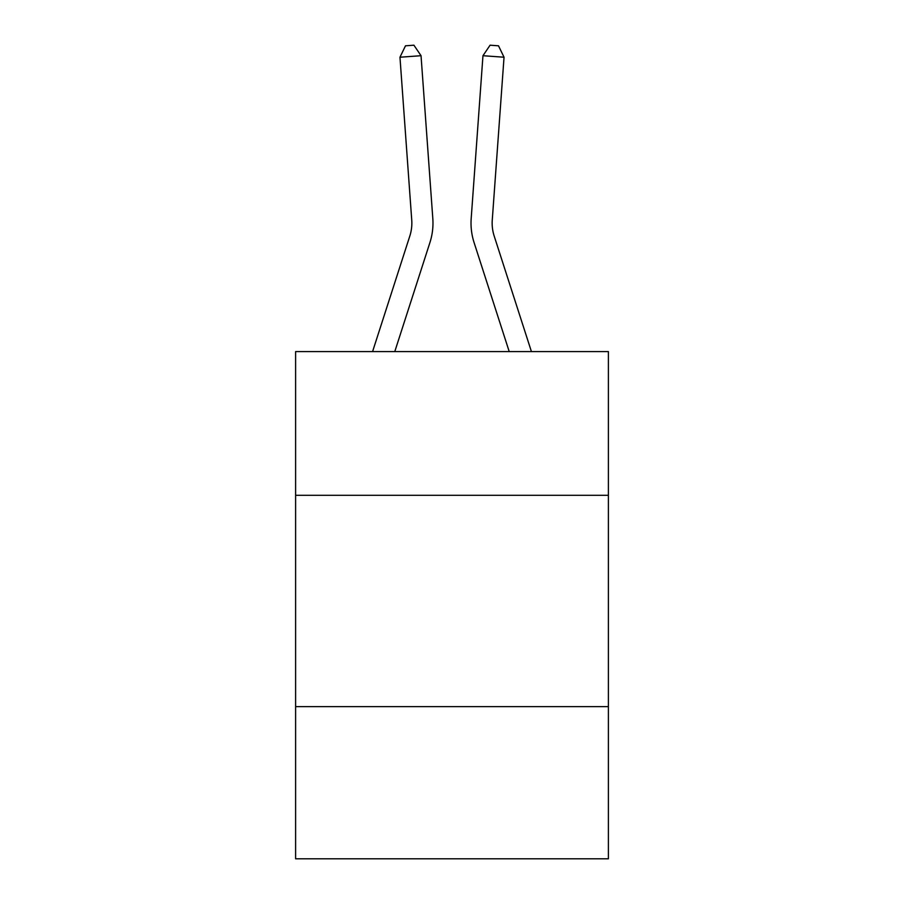 <?xml version="1.0" encoding="UTF-8"?>
<svg xmlns="http://www.w3.org/2000/svg" width="904" height="904" viewBox="0 0 904 904"><rect width="100%" height="100%" fill="white"/><g stroke="black" fill="none" stroke-linecap="round" stroke-linejoin="round"><path stroke-width="1.36" d="M608.392 495.302L608.392 351.599L295.608 351.599L295.608 495.302L608.392 495.302L608.392 858.8L295.608 858.8L295.608 495.302M608.392 706.634L295.608 706.634M429.92 242.566L394.777 351.599L429.92 242.566A63.404 63.404 151.8 0 0 432.813 218.531L421.038 55.709L432.813 218.531L421.038 55.709L432.813 218.531L421.038 55.709L432.813 218.531L421.038 55.709L432.813 218.531L421.038 55.709L432.813 218.531L421.038 55.709L432.813 218.531L421.038 55.709L432.813 218.531L421.038 55.709L432.813 218.531L421.038 55.709L432.813 218.531L421.038 55.709L432.813 218.531L421.038 55.709L432.813 218.531L421.038 55.709L432.813 218.531L421.038 55.709L432.813 218.531L421.038 55.709L432.813 218.531L421.038 55.709L432.813 218.531L421.038 55.709L432.813 218.531L421.038 55.709L432.813 218.531L421.038 55.709L432.813 218.531L421.038 55.709L432.813 218.531L421.038 55.709L432.813 218.531L421.038 55.709L432.813 218.531L421.038 55.709L432.813 218.531L421.038 55.709L432.813 218.531L421.038 55.709L432.813 218.531L421.038 55.709L432.813 218.531L421.038 55.709L432.813 218.531L421.038 55.709L432.813 218.531L421.038 55.709L432.813 218.531L421.038 55.709L432.813 218.531L421.038 55.709L399.963 57.223L405.489 45.81L413.919 45.2L421.038 55.709M409.806 236.08A42.262 42.262 -28.2 0 0 411.738 220.056A42.262 42.262 -28.2 0 1 409.806 236.08A42.262 42.262 -28.2 0 0 411.738 220.056A42.262 42.262 -28.2 0 1 409.806 236.08A42.262 42.262 -28.2 0 0 411.738 220.056A42.262 42.262 -28.2 0 1 409.806 236.08A42.262 42.262 -28.2 0 0 411.738 220.056A42.262 42.262 -28.2 0 1 409.806 236.08A42.262 42.262 -28.2 0 0 411.738 220.056A42.262 42.262 -28.2 0 1 409.806 236.08A42.262 42.262 -28.2 0 0 411.738 220.056A42.262 42.262 -28.2 0 1 409.806 236.08A42.262 42.262 -28.2 0 0 411.738 220.056A42.262 42.262 -28.2 0 1 409.806 236.08A42.262 42.262 -28.2 0 0 411.738 220.056A42.262 42.262 -28.2 0 1 409.806 236.08A42.262 42.262 -28.2 0 0 411.738 220.056A42.262 42.262 -28.2 0 1 409.806 236.08A42.262 42.262 -28.2 0 0 411.738 220.056A42.262 42.262 -28.2 0 1 409.806 236.08A42.262 42.262 -28.2 0 0 411.738 220.056A42.262 42.262 -28.2 0 1 409.806 236.08A42.262 42.262 -28.2 0 0 411.738 220.056A42.262 42.262 -28.2 0 1 409.806 236.08A42.262 42.262 -28.2 0 0 411.738 220.056A42.262 42.262 -28.2 0 1 409.806 236.08A42.262 42.262 -28.2 0 0 411.738 220.056A42.262 42.262 -28.2 0 1 409.806 236.08A42.262 42.262 -28.2 0 0 411.738 220.056A42.262 42.262 -28.2 0 1 409.806 236.08A42.262 42.262 -28.2 0 0 411.738 220.056A42.262 42.262 -28.2 0 1 409.806 236.08A42.262 42.262 -28.2 0 0 411.738 220.056A42.262 42.262 -28.2 0 1 409.806 236.08A42.262 42.262 -28.2 0 0 411.738 220.056A42.262 42.262 -28.2 0 1 409.806 236.08A42.262 42.262 -28.2 0 0 411.738 220.056A42.262 42.262 -28.2 0 1 409.806 236.08A42.262 42.262 -28.2 0 0 411.738 220.056A42.262 42.262 -28.2 0 1 409.806 236.08A42.262 42.262 -28.2 0 0 411.738 220.056A42.262 42.262 -28.2 0 1 409.806 236.08A42.262 42.262 -28.2 0 0 411.738 220.056A42.262 42.262 -28.2 0 1 409.806 236.08A42.262 42.262 -28.2 0 0 411.738 220.056A42.262 42.262 -28.2 0 1 409.806 236.08A42.262 42.262 -28.2 0 0 411.738 220.056A42.262 42.262 -28.2 0 1 409.806 236.08A42.262 42.262 -28.2 0 0 411.738 220.056A42.262 42.262 -28.2 0 1 409.806 236.08A42.262 42.262 -28.2 0 0 411.738 220.056A42.262 42.262 -28.2 0 1 409.806 236.08A42.262 42.262 -28.2 0 0 411.738 220.056A42.262 42.262 -28.2 0 1 409.806 236.08A42.262 42.262 -28.2 0 0 411.738 220.056A42.262 42.262 -28.2 0 1 409.806 236.08A42.262 42.262 -28.2 0 0 411.738 220.056A42.262 42.262 -28.2 0 1 409.806 236.08L372.572 351.599L409.806 236.08A42.262 42.262 -34 0 0 411.738 220.056L399.963 57.223M531.428 351.599L494.194 236.08A42.262 42.262 34 0 1 492.262 220.056L504.036 57.223L482.962 55.709L471.187 218.531A63.404 63.404 -151.8 0 0 474.08 242.566L509.223 351.599L474.08 242.566M494.194 236.08A42.262 42.262 28.2 0 1 492.262 220.056A42.262 42.262 28.2 0 0 494.194 236.08A42.262 42.262 28.2 0 1 492.262 220.056A42.262 42.262 28.2 0 0 494.194 236.08A42.262 42.262 28.2 0 1 492.262 220.056A42.262 42.262 28.2 0 0 494.194 236.08A42.262 42.262 28.2 0 1 492.262 220.056A42.262 42.262 28.2 0 0 494.194 236.08A42.262 42.262 28.2 0 1 492.262 220.056A42.262 42.262 28.2 0 0 494.194 236.08A42.262 42.262 28.2 0 1 492.262 220.056A42.262 42.262 28.2 0 0 494.194 236.08A42.262 42.262 28.2 0 1 492.262 220.056A42.262 42.262 28.2 0 0 494.194 236.08A42.262 42.262 28.2 0 1 492.262 220.056A42.262 42.262 28.2 0 0 494.194 236.08A42.262 42.262 28.2 0 1 492.262 220.056A42.262 42.262 28.2 0 0 494.194 236.08A42.262 42.262 28.2 0 1 492.262 220.056A42.262 42.262 28.2 0 0 494.194 236.08A42.262 42.262 28.2 0 1 492.262 220.056A42.262 42.262 28.2 0 0 494.194 236.08A42.262 42.262 28.2 0 1 492.262 220.056A42.262 42.262 28.2 0 0 494.194 236.08A42.262 42.262 28.2 0 1 492.262 220.056A42.262 42.262 28.2 0 0 494.194 236.08A42.262 42.262 28.2 0 1 492.262 220.056A42.262 42.262 28.2 0 0 494.194 236.08A42.262 42.262 28.2 0 1 492.262 220.056A42.262 42.262 28.2 0 0 494.194 236.08A42.262 42.262 28.2 0 1 492.262 220.056A42.262 42.262 28.2 0 0 494.194 236.08A42.262 42.262 28.2 0 1 492.262 220.056A42.262 42.262 28.2 0 0 494.194 236.08A42.262 42.262 28.2 0 1 492.262 220.056A42.262 42.262 28.2 0 0 494.194 236.08A42.262 42.262 28.2 0 1 492.262 220.056A42.262 42.262 28.2 0 0 494.194 236.08A42.262 42.262 28.2 0 1 492.262 220.056A42.262 42.262 28.2 0 0 494.194 236.08A42.262 42.262 28.2 0 1 492.262 220.056A42.262 42.262 28.2 0 0 494.194 236.08A42.262 42.262 28.2 0 1 492.262 220.056A42.262 42.262 28.2 0 0 494.194 236.08A42.262 42.262 28.2 0 1 492.262 220.056A42.262 42.262 28.2 0 0 494.194 236.08A42.262 42.262 28.2 0 1 492.262 220.056A42.262 42.262 28.2 0 0 494.194 236.08A42.262 42.262 28.2 0 1 492.262 220.056A42.262 42.262 28.2 0 0 494.194 236.08A42.262 42.262 28.2 0 1 492.262 220.056A42.262 42.262 28.2 0 0 494.194 236.08A42.262 42.262 28.2 0 1 492.262 220.056A42.262 42.262 28.2 0 0 494.194 236.08A42.262 42.262 28.2 0 1 492.262 220.056A42.262 42.262 28.2 0 0 494.194 236.08A42.262 42.262 28.2 0 1 492.262 220.056A42.262 42.262 28.2 0 0 494.194 236.08M482.962 55.709L471.187 218.531L482.962 55.709L471.187 218.531L482.962 55.709L471.187 218.531L482.962 55.709L471.187 218.531L482.962 55.709L471.187 218.531L482.962 55.709L471.187 218.531L482.962 55.709L471.187 218.531L482.962 55.709L471.187 218.531L482.962 55.709L471.187 218.531L482.962 55.709L471.187 218.531L482.962 55.709L471.187 218.531L482.962 55.709L471.187 218.531L482.962 55.709L471.187 218.531L482.962 55.709L471.187 218.531L482.962 55.709L471.187 218.531L482.962 55.709L471.187 218.531L482.962 55.709L471.187 218.531L482.962 55.709L471.187 218.531L482.962 55.709L471.187 218.531L482.962 55.709L471.187 218.531L482.962 55.709L471.187 218.531L482.962 55.709L471.187 218.531L482.962 55.709L471.187 218.531L482.962 55.709L471.187 218.531L482.962 55.709L471.187 218.531L482.962 55.709L471.187 218.531L482.962 55.709L471.187 218.531L482.962 55.709L471.187 218.531L482.962 55.709L471.187 218.531L482.962 55.709L490.081 45.2L498.511 45.81L504.036 57.223"/></g></svg>
